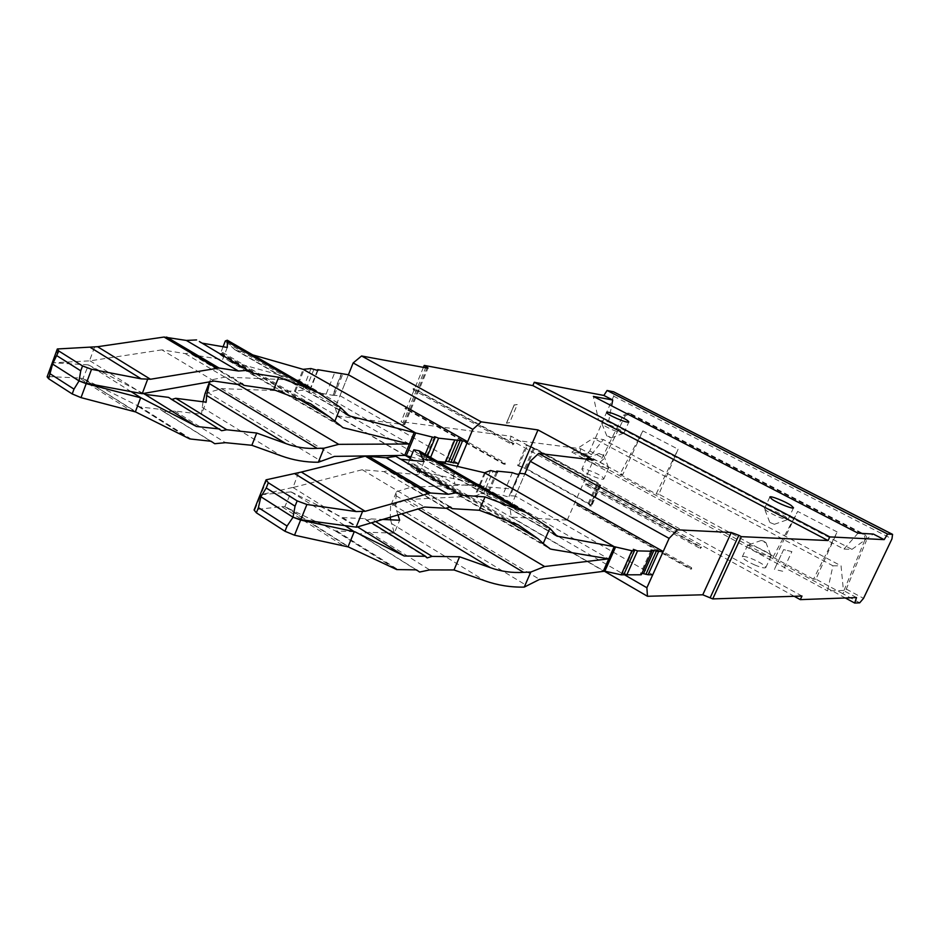 <?xml version="1.0" encoding="UTF-8"?>
<svg xmlns="http://www.w3.org/2000/svg" width="940" height="940" viewBox="0 0 940 940"><rect width="100%" height="100%" fill="white"/><g stroke="black" fill="none" stroke-linecap="round" stroke-linejoin="round"><path stroke-width="0.7" stroke-dasharray="4.7 3.53" d="M794.23 596.289L509.891 439.579L580.709 448.721L579.51 453.938L585.867 454.725L589.815 450.965L613.679 396.198L613.667 391.839M509.891 439.579L511.289 436.301L401.086 421.696L403.025 422.788L425.644 367.775M423.423 367.364L401.086 421.696M405.434 455.501L337.437 415.938L335.251 407.443L348.399 374.766L339.974 395.705L332.701 395.27L341.173 374.155M337.437 415.938L403.754 424.586L404.823 424.469L403.025 422.788M410.31 458.332L454.948 484.3L453.327 475.757L335.251 407.443M652.748 574.74L515.332 496.085L524.873 473.842L509.985 508.54L511.313 517.082L567.243 520.102L512.688 489L519.397 473.337M567.243 520.102L593.493 459.977M585.867 454.725L599.932 462.327L604.056 458.638L625.311 415.715L623.185 415.351L599.932 462.327L622.75 474.677L642.889 430.896L678.104 449.214L658.87 494.205L775.441 557.244L797.684 511.419L837.176 531.958L815.92 579.134L842.698 593.622L864.683 540.476L866.398 540.559C867.256 537.833 866.504 535.706 864.154 534.202L630.576 413.671L625.311 415.715M453.327 475.757L457.275 466.381M598.569 420.298L608.521 421.907L851.957 549.371L843.92 549.101L598.569 420.298L593.375 396.41M858.032 533.18L843.92 549.101M851.957 549.371L873.354 534.061M785.864 516.988L788.037 519.491C783.161 519.232 776.052 516.377 766.711 510.913L764.514 508.611C764.702 506.848 779.942 512.841 785.864 516.988M770.142 522.593L774.395 524.297L770.142 522.593M832.911 565.774L841.053 565.845L843.427 590.485L827.553 590.896L832.911 565.774L593.375 438.134L603.374 439.556L841.053 565.845M759.896 553.39C766.382 556.092 770.107 557.009 771.082 556.139L771.106 555.881C770.048 553.966 765.936 551.38 758.756 548.126C752.917 545.67 749.25 544.683 747.746 545.177L747.57 545.365C747.923 547.104 752.024 549.771 759.896 553.39M754.573 564.893C761.048 567.596 764.784 568.489 765.783 567.572C765.407 565.751 761.318 563.048 753.516 559.476C747.089 556.786 743.352 555.893 742.318 556.786C742.635 558.583 746.724 561.286 754.573 564.893M763.433 541.064L765.912 542.603L763.68 542.086L761.236 540.465L763.433 541.064M864.683 540.476C865.54 537.739 864.788 535.612 862.438 534.108L628.449 413.295L623.185 415.351M815.92 579.134L813.523 579.158L837.176 531.958M813.523 579.158L772.95 557.197L775.441 557.244M772.95 557.197L797.684 511.419M642.889 430.896L619.918 474.371L656.12 493.958L678.104 449.214M859.701 602.822L842.698 593.622L846.306 589.098L866.398 540.559M599.485 453.82L603.633 455.36L599.485 453.82M609.179 436.606L611.259 437.934L606.852 435.995L609.179 436.606M607.205 466.17L608.627 468.014C608.239 469.847 592.576 463.866 587.935 460.106L586.76 458.156C592.106 458.45 598.921 461.117 607.205 466.17M612.386 429.768C618.52 432.341 622.351 433.469 623.866 433.14L623.984 433.023C623.796 431.801 620.271 429.651 613.42 426.572C606.852 423.822 602.986 422.741 601.823 423.305L601.788 423.458C602.434 424.786 605.959 426.889 612.386 429.768M619.918 474.371L622.75 474.677M656.12 493.958L658.87 494.205M602.458 477.003L603.856 478.883C603.445 480.787 587.782 474.841 583.164 471.022L581.837 469.189C582.354 467.321 597.758 473.173 602.458 477.003M580.709 448.721L591.495 454.549L571.814 452.093L593.375 438.134M591.495 454.549L603.374 439.556M571.814 452.093L827.553 590.896M608.521 421.907L611.611 405.833M509.985 508.54L623.866 574.434M845.318 597.969L579.51 453.938M856.528 597.558L843.427 590.485M801.985 596.042L511.289 436.301M511.313 517.082L604.067 571.038M454.948 484.3L512.688 489M517.611 465.582L518.739 465.7L527.446 445.337L534.649 448.063L598.31 483.007L600.789 485.087L598.945 485.122L599.685 484.981L597.206 482.902L533.497 447.91L526.318 445.196L517.611 465.582L524.779 468.261L588.099 503.676L590.543 505.814L589.791 505.99L598.945 485.122M527.446 445.337L526.318 445.196M518.739 465.7L525.93 468.379L534.649 448.063M600.789 485.087L591.66 505.896L589.204 503.758L525.93 468.379M591.66 505.896L589.791 505.99M404.893 408.559L406.209 407.42L406.491 408.782L404.893 408.559L503.734 464.125L505.038 462.915L406.209 407.42M503.734 464.125L505.25 464.289L505.038 462.915M505.25 464.289L406.491 408.782M414.693 388.831L413.389 389.959L413.106 388.572L414.693 388.831L514.039 443.656L512.735 444.855L413.389 389.959M514.039 443.656L512.523 443.469L512.735 444.855M512.523 443.469L413.106 388.572M514.18 405.081L517.294 404.541L514.251 404.729L506.484 423.235L509.645 422.577L517.294 404.541M506.484 423.235L509.645 422.577M506.531 423.247L514.227 405.093M690.289 569.029L691.629 569.029L691.57 567.666L690.289 569.029L576.526 505.062L577.982 505.156L577.83 503.793L691.57 567.666M576.526 505.062L577.83 503.793M577.982 505.156L691.629 569.029M700.253 547.115L701.581 547.151L700.288 548.502L700.253 547.115L585.773 483.9L587.218 484.041L585.914 485.298L700.288 548.502M585.773 483.9L585.914 485.298M587.218 484.041L701.581 547.151M791.88 551.615L783.619 549.63L774.395 569.358L783.619 549.63L791.88 551.615L782.715 571.25L774.395 569.358M782.715 571.25L774.443 569.358M458.473 463.538L339.974 395.705M445.924 461.223L445.125 461.423L445.501 462.233M437.558 461.423L429.274 460.588L425.244 459.108L425.726 460.236L422.871 459.954L410.909 456.875M404.764 455.395L294.49 391.24L302.433 390.171L309.342 392.074L309.166 391.169L332.701 395.27M430.591 457.416L429.274 460.588M434.574 436.665L425.244 459.108M427.606 455.689L425.714 460.236M225.33 340.962L234.847 349.68L252.743 354.897M294.49 391.24L303.103 369.326M311.022 368.551L302.433 390.171M326.286 393.696L334.769 372.498M205.049 393.555L221.523 388.643L294.42 391.24M223.097 346.743L220.089 354.556L228.949 360.925L298.532 380.265L225.33 377.046L210.243 380.089L209.561 381.863M227.268 347.459L222.557 359.668L222.804 353.698L303.079 400.558M222.804 353.698L222.721 352.5L220.089 354.556M409.17 443.986L298.532 380.265M209.773 381.828L210.243 380.089M203.017 401.779L201.489 414.223L206.142 402.179M252.59 373.215L202.135 343.147M214.062 381.064L161.892 349.856L185.239 353.628L190.256 352.876L192.371 354.779L222.557 359.668M161.892 349.856L90.052 360.843L52.264 362.84M94.599 347.013L89.512 360.784M200.761 342.912L199.362 341.526M143.538 393.59L88.536 364.955L82.931 378.573L137.757 412.883M171.844 399.418L168.554 397.373M191.501 439.321L140.236 406.973L160.129 409.323L163.807 411.826L174.687 411.05L201.489 414.223M140.236 406.973L85.387 379.654M192.371 354.779L240.452 383.25M185.239 353.628L237.045 384.389M131.083 391.616L88.536 364.955M87.996 364.861L53.439 362.805L48.398 376.588L79.324 377.986L129.556 409.911M52.135 363.04L53.439 362.805M160.129 409.323L211.124 441.26M82.931 378.573L79.324 377.986M47.141 376.799L48.398 376.588M174.687 411.05L225.471 442.681M142.751 393.731L90.052 360.843M366.718 455.935L367.434 455.923M317.462 370.348L309.166 391.169M317.92 370.524L309.342 392.074M314.007 369.056L305.43 390.617M425.221 454.314L422.871 459.954M515.332 496.085L510.255 495.709L508.987 496.496C508.258 496.99 506.178 496.531 502.759 495.145L487.014 493.97L487.66 495.216L483.571 493.712L493.312 470.776M633.325 549.36L622.644 573.283L623.702 574.822M624.136 573.835L622.644 573.283M490.562 470.505L480.798 493.512L483.571 493.712M485.463 472.703L475.581 495.991L480.798 493.512M397.961 514.944L396.621 510.784C395.576 507.588 395.411 502.595 396.139 495.791L396.515 491.644L390.558 506.049L406.48 499.563L474.712 496.085L603.445 570.98M413.847 449.778L422.119 458.062L438.534 461.998M396.515 491.644L410.98 487.226L479.377 484.429L608.58 558.842M424.069 461.552L418.629 474.641L415.21 465.993L510.267 521.477M409.57 460.106L407.819 464.337L415.668 470.2L479.377 484.429M415.21 465.993L414.152 464.137L409.452 463.643L407.819 464.337M390.558 506.049L390.312 517.212M390.582 519.82L394.295 533.133L399.664 520.231M400.793 459.237L461.246 495.192M298.485 472.632L293.033 487.519L362.229 469.718L383.978 471.622L388.784 470.388L390.629 472.197L418.629 474.641M399.512 459.108L398.302 457.78M394.295 533.133L369.314 532.275L358.974 534.073L355.696 531.817L335.416 530.877L284.82 506.719L291.259 491.961L342.654 517.623L364.638 518.633L366.4 520.278L371.359 518.939L375.612 521.559M371.359 518.939L382.733 519.456M383.978 471.622L445.76 508.293M390.629 472.197L449.038 506.789M362.229 469.718L424.633 507.048M292.516 487.507L260.133 494.851M290.754 491.902L260.85 494.757L254.928 509.68L281.753 506.637L342.36 545.153M259.898 495.356L260.85 494.757M291.259 491.961L345.109 525.707M342.654 517.623L357.553 526.917M355.696 531.817L416.467 569.863M284.82 506.719L281.753 506.637M254.082 510.009L254.928 509.68M369.314 532.275L429.709 569.899M364.638 518.633L371.406 522.804M293.033 487.519L356.601 527.187M512.382 472.632L502.759 495.145M496.39 471.915L487.014 493.97M497.413 472.291L487.66 495.216M475.581 495.991L474.712 496.085M641.268 574.775L640.504 573.541L641.914 573.318M403.754 424.586L427.019 368.034M589.815 450.965L604.056 458.638M613.679 396.198L891.966 538.879M862.438 534.108L864.154 534.202M630.576 413.671L628.449 413.295M846.306 589.098L863.519 598.369M588.099 503.676L597.206 482.902M524.779 468.261L533.497 447.91M589.204 503.758L598.31 483.007M600.014 485.228L590.872 506.061M334.452 394.894L342.9 373.85M236.41 350.221L344.04 412.484M295.489 391.275L304.161 369.397M333.195 394.941L341.655 373.862M226.587 342.748L341.549 409.17M220.888 353.499L298.603 398.889M231.275 361.7L345.191 428.335M225.33 377.046L237.374 384.19M202.1 407.337L281.13 455.829M207.446 392.344L320.704 460.894M58.621 348.634L53.568 362.464M137.875 406.268L189.187 438.674M221.523 388.643L334.499 456.394M519.832 473.349L510.255 495.709M406.48 499.563L539.584 579.393M392.908 504.592L526.541 585.467M423.552 458.485L552.626 533.168M414.881 451.541L550.687 529.995M410.98 487.226L446.089 508.058M396.139 495.791L418.1 508.987M396.621 510.784L401.674 513.851M266.948 479.4L261.003 494.393M337.061 531.171L398.325 569.828M287.076 507.635L350.209 547.691M334.887 530.654L396.222 569.381M391.357 523.451L484.84 580.791M409.452 463.643L505.555 519.773M417.795 470.811L552.109 549.383M484.523 472.761L474.63 496.097M509.257 495.909L518.845 473.513L509.233 495.944M508.987 496.496L518.598 474.065L509.01 496.461M793.525 507.788L788.167 519.35M769.825 497.048L764.502 508.611M774.395 524.297L788.037 519.491M769.695 522.158L764.49 508.798M765.783 567.572L771.082 556.139M742.318 556.786L747.57 545.365M765.912 542.603L771.106 555.881M761.236 540.465L747.746 545.177M603.633 455.36L608.673 467.791M599.238 453.433L586.76 458.156M611.259 437.934L623.866 433.14M606.852 435.995L601.788 423.458M629.882 413.4L627.755 413.024M608.627 468.014L603.856 478.883M586.584 458.309L581.837 469.189M623.984 433.023L628.813 422.025M601.823 423.305L606.617 412.308M404.823 424.469L428.064 368.01M590.543 505.814L599.685 484.981M506.566 422.847L514.251 404.729M506.613 422.859L514.298 404.729M445.125 461.423L454.314 439.45M234.847 349.68L345.191 413.541M228.949 360.925L342.982 427.665M190.268 352.876L242.026 383.508M170.563 399.136L220.477 430.015M83.237 378.691L135.654 411.955M138.45 406.527L189.751 438.921M163.807 411.826L210.748 441.224M211.629 441.777L214.708 443.715M222.721 352.512L310.705 403.824M422.119 458.062L553.578 534.143M388.796 470.388L450.483 506.907M285.114 506.825L348.305 546.927M335.416 530.877L396.727 569.581M358.986 534.073L416.126 569.863M416.902 570.357L419.593 572.049M366.389 520.266L426.196 557.267M414.152 464.137L518.21 524.826M415.668 470.2L550.159 548.913M651.044 550.053L640.504 573.541"/><path stroke-width="1.41" d="M613.667 391.839L607.087 390.476L603.856 395.446L534.273 382.263L532.851 385.6L424.222 365.413L423.423 367.364M445.924 461.223L458.473 463.538L467.638 441.706L348.399 374.766L353.158 362.934L361.583 355.99L427.019 368.034L428.064 368.01L424.222 365.413M410.31 458.332L405.434 455.501M663.205 551.51L658.623 551.404L648.118 574.751L652.748 574.74L663.205 551.51L524.873 473.842L530.254 461.281L538.655 453.444L593.493 459.977L537.986 429.933L519.397 473.337M604.067 571.038L647.46 596.277L702.768 594.797L712.732 598.909L741.319 536.658L738.817 535.307L710.276 597.511M538.655 453.444L677.423 529.819L731.297 532.486L738.817 535.307M845.318 597.969L854.683 603.045L859.701 602.822L863.519 598.369L891.966 538.879L892.565 534.366L887.619 534.061L884.176 539.63L829.797 536.904L534.273 382.263M457.275 466.381L472.82 429.38L353.158 362.934M884.176 539.63L873.354 534.061L858.032 533.18L593.375 396.41L612.727 400.017L611.611 405.833M791.198 505.473L793.525 507.788C793.466 509.515 777.944 503.382 772.069 499.305L769.837 497.048C769.989 495.368 785.241 501.396 791.198 505.473M617.227 418.688C623.843 421.461 627.709 422.565 628.813 422.025C628.59 420.85 625.053 418.723 618.203 415.645C611.623 412.895 607.769 411.791 606.617 412.308C606.793 413.471 610.33 415.598 617.227 418.688M623.866 574.434L646.885 587.747L669.116 538.385L530.254 461.281M677.423 529.819L669.116 538.385M472.82 429.38L481.233 421.849L361.583 355.99M854.683 603.045L856.528 597.558L800.293 599.638L794.23 596.289M829.797 536.904L828.081 540.547L741.319 536.658M828.081 540.547L532.851 385.6M481.233 421.849L537.986 429.933M603.856 395.446L612.727 400.017M887.619 534.061L607.087 390.476M800.293 599.638L801.985 596.042L712.732 598.909M647.46 596.277L646.885 587.747M348.399 374.766L317.732 369.667L317.92 370.524L311.022 368.551L303.103 369.326L252.743 354.897M410.909 456.875L406.291 455.689L415.691 432.94L303.173 369.338M415.691 432.94L435.079 437.735L427.606 455.689M450.93 462.492L460.142 440.531L438.604 438.169L434.574 436.665L435.079 437.735M460.142 440.531L467.638 441.706M454.748 440.132L445.501 462.233L437.558 461.423M406.291 455.689L404.682 455.395L414.164 432.623M438.604 438.169L430.591 457.416M223.097 346.743L225.33 340.962L227.316 340.233L227.433 341.69L308.038 388.208L317.72 392.344L340.421 407.396L349.21 415.868L414.094 432.6M209.561 381.863L205.049 393.555L203.017 401.779M227.433 341.69L227.268 347.459L202.135 343.147M298.603 398.889L329.752 417.09L342.982 427.665L409.17 443.986L338.717 444.338L323.983 448.204L318.319 462.245L334.499 456.394L366.718 455.935M131.083 391.616L141.165 397.926L196.519 426.478L145.054 394.377L168.554 397.373L221.629 430.72L226.775 429.768L175.745 398.302L206.142 402.179L206.659 395.505L209.773 381.828M209.303 383.555L317.18 448.368L323.983 448.204M318.319 462.245C305.571 462.339 293.174 460.201 281.13 455.829L251.861 445.29L225.471 442.681L214.708 443.715L211.124 441.26L189.751 438.921L135.654 411.955L81.028 397.62L72.204 393.942L73.99 389.113L79.054 380.912L52.581 364.05L52.135 363.04M199.362 341.526L252.59 373.215L278.651 377.257L273.763 389.689L310.705 403.824L329.752 417.09M308.038 388.208L278.651 377.257M340.421 407.396L334.699 421.578M52.064 363.334L47.129 376.834L48.645 378.75L52.581 364.05L58.797 351.02L57.317 348.975L97.584 346.707L150.482 379.243L141.258 378.867L91.521 369.291L86.327 383.309L142.21 393.684L147.521 379.607M196.601 339.916L186.355 340.445L164.042 337.049L97.584 346.707M317.18 448.368C306.464 448.909 296.053 447.322 285.948 443.621L256.691 433.023L251.861 445.29M226.775 429.768L256.691 433.023M145.054 394.377L143.538 393.59M175.745 398.302L171.844 399.418M186.355 340.445L238.419 371.018L248.536 370.266M240.452 383.25L244.071 385.4L242.026 383.508L237.045 384.389L214.062 381.064L142.21 393.684M166.674 337.061L219.032 368.022L150.482 379.243M57.035 355.825L80.746 370.806L79.054 380.912L86.198 383.649L81.028 397.62M141.165 397.926L86.198 383.649M58.797 351.02L82.544 365.942L91.521 369.291M86.327 383.309L79.054 380.912L52.581 364.05L52.264 362.84M140.636 397.843L135.348 411.849M50.396 373.967L73.99 389.113M48.645 378.75L72.204 393.942M196.519 426.478L219.69 428.993M219.032 368.022L238.419 371.018M244.071 385.4L273.763 389.689M367.434 455.923L404.682 455.395M317.732 369.667L317.462 370.348M432.247 437.394L425.221 454.314M524.873 473.842L519.832 473.349L518.598 474.065C517.881 474.512 515.813 474.03 512.382 472.632L496.731 471.105L497.413 472.291L490.562 470.505L484.594 472.773L614.231 546.681L631.915 550.758L621.175 574.822L623.702 574.822L634.418 550.828L631.915 550.758M658.623 551.404L651.044 550.053L651.831 551.24L637.543 550.899L633.325 549.36L634.418 550.828M637.543 550.899L626.851 574.81L624.136 573.835M651.831 551.24L641.268 574.775L626.851 574.81M615.641 546.904L604.855 571.179L539.584 579.393L524.238 587.112C510.643 587.383 497.507 585.279 484.84 580.791L453.997 569.957L429.709 569.899L419.593 572.049L416.467 569.863L396.727 569.581L348.305 546.927L294.514 535.201L284.961 531.264L256.362 512.805L254.082 510.009L259.898 495.356M505.555 519.773L538.103 538.773L543.202 543.496L549.83 528.28L557.009 536.129L614.184 546.669L603.386 570.991M543.202 543.496L550.159 548.913L552.109 549.383L608.58 558.842L544.624 566.538L530.795 572.061L524.238 587.112M409.57 460.106L413.847 449.778L419.181 450.824L424.069 461.552L400.793 459.237M390.312 517.212L390.582 519.82M397.961 514.944L399.664 520.231L382.733 519.456M395.822 456.335L461.246 495.192L485.052 496.907L479.377 510.267L452.211 508.669L450.483 506.907L445.76 508.293L424.633 507.048L356.601 527.187L300.776 519.679L293.033 517.223L300.624 520.055L294.514 535.201M549.83 528.28L526.188 512.512L485.052 496.907M306.91 504.486L297.169 500.903L268.311 482.761L266.079 479.823L301.352 472.045L365.166 511.301L356.131 511.572L306.91 504.486L300.776 519.679M398.302 457.78L395.834 456.335L386.129 457.768L365.308 456.159L301.352 472.045M418.1 508.987L523.533 572.331C512.1 573.059 501.055 571.508 490.41 567.701L459.589 556.786L453.997 569.957M375.612 521.559L432.083 556.386L459.589 556.786M449.038 506.789L452.211 508.669M367.798 455.947L430.461 492.995L365.166 511.301M297.169 500.903L295.043 506.166L266.232 487.966L260.885 496.743L260.016 495.075M295.043 506.166L293.033 517.223L287.064 526.024L258.418 507.623L260.885 496.743L293.033 517.223L260.885 496.743L260.133 494.851L265.926 480.199M345.109 525.707L354.251 531.699L300.624 520.055M357.553 526.917L404.165 555.986L354.732 531.735M362.346 511.971L356.096 527.199M354.251 531.699L348.023 546.845M404.165 555.986L425.562 556.292L427.218 557.902L432.083 556.386M371.406 522.804L425.562 556.292M430.461 492.995L448.262 494.264L386.129 457.768M457.745 492.513L448.262 494.264M538.103 538.773L518.281 524.861L479.377 510.267M523.533 572.331L530.795 572.061M438.534 461.998L484.594 472.773M496.731 471.105L496.39 471.915M604.855 571.179L621.175 574.822M641.914 573.318L648.118 574.751M731.297 532.486L702.768 594.797M613.315 391.698L892.436 534.343M425.644 367.775L426.184 366.471M453.233 463.009L462.445 441.072M448.556 461.763L457.768 439.779M344.04 412.484L350.702 416.338M237.374 384.19L338.717 444.338M206.659 395.505L285.948 443.621M90.557 347.565L141.258 378.867M216.423 368.057L164.042 337.049M80.746 370.806L82.544 365.942M552.626 533.168L558.313 536.458M446.089 508.058L544.624 566.538M420.532 453.127L516.013 508.223M401.674 513.851L490.41 567.701M294.913 473.772L356.131 511.572M365.308 456.159L428.029 493.277M268.311 482.761L266.232 487.966M258.418 507.623L256.362 512.805M287.064 526.024L284.961 531.264M654.029 550.264L643.512 573.67M656.414 550.969L645.909 574.352M613.491 391.745L892.565 534.366M345.191 413.541L349.21 415.868M227.316 340.233L317.649 392.309M220.477 430.015L221.629 430.72M52.252 362.816L57.164 349.386M210.748 441.224L211.629 441.777M553.578 534.143L557.009 536.129M416.126 569.863L416.902 570.357M426.196 557.267L427.218 557.902M419.193 450.836L526.106 512.476"/></g></svg>
